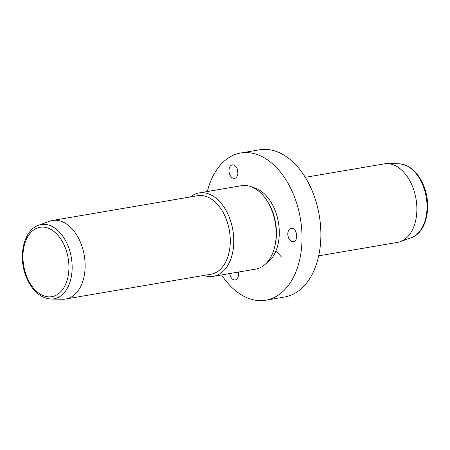 <?xml version="1.0" encoding="UTF-8"?>
<svg xmlns="http://www.w3.org/2000/svg" width="450" height="450" viewBox="0 0 450 450"><rect width="100%" height="100%" fill="white"/><g stroke="black" fill="none" stroke-linecap="round" stroke-linejoin="round"><path stroke-width="0.67" d="M237.808 272.166A6.846 4.382 -99.7 0 0 238.528 274.815M229.708 273.549A6.846 4.382 -99.7 0 0 234.017 279.866A6.846 4.382 -99.7 0 0 235.232 279.923A6.846 4.382 -99.7 0 0 238.331 272.076M207.338 191.52A74.666 47.796 80.3 0 1 240.716 153.006L259.566 149.794A74.666 47.796 80.3 0 1 313.526 194.243A74.666 47.796 80.3 0 1 284.676 296.994L265.832 300.206A74.666 47.796 80.3 0 1 221.569 274.939M240.716 153.006A74.666 47.796 80.3 0 1 294.677 197.46A74.666 47.796 80.3 0 1 265.832 300.206M253.069 187.526A39.819 25.492 80.3 0 1 275.355 211.061A39.819 25.492 80.3 0 1 266.034 263.543M266.867 200.554L267.677 201.808A39.819 25.492 80.3 0 1 272.526 211.545A39.819 25.492 80.3 0 1 275.085 245.227L274.736 246.684A42.311 27.084 -99.7 0 0 272.025 210.893A42.311 27.084 -99.7 0 0 266.867 200.554A42.311 27.084 -99.7 0 0 241.447 185.704L199.035 192.938A42.311 27.084 80.3 0 1 229.612 218.132A42.311 27.084 80.3 0 1 213.266 276.356A42.311 27.084 80.3 0 1 203.828 275.439M213.266 276.356L255.679 269.117A42.311 27.084 -99.7 0 0 274.736 246.684M190.434 196.931A42.311 27.084 80.3 0 1 199.035 192.938M52.436 220.472L197.572 195.716A39.819 25.492 80.3 0 1 226.35 219.42A39.819 25.492 80.3 0 1 210.966 274.224L65.829 298.98A39.819 25.492 80.3 0 1 62.837 299.211L51.069 299.059A37.676 24.114 80.3 0 0 68.451 246.994A37.676 24.114 80.3 0 0 38.486 225.292L49.539 221.248A39.819 25.492 80.3 0 1 52.436 220.472A39.819 25.492 80.3 0 1 81.214 244.181A39.819 25.492 80.3 0 1 65.829 298.98M318.673 255.847L397.564 242.387A39.819 25.492 -99.7 0 0 400.461 241.616A39.819 25.492 -99.7 0 0 412.954 187.588A39.819 25.492 -99.7 0 0 387.163 163.648A39.819 25.492 -99.7 0 0 384.171 163.879L305.28 177.339M296.179 232.65A6.846 4.382 80.3 0 1 293.428 241.768A6.846 4.382 80.3 0 1 288.377 237.398A6.846 4.382 80.3 0 1 291.127 228.274A6.846 4.382 80.3 0 1 296.179 232.65M229.624 167.304A6.846 4.382 80.3 0 1 232.312 164.88A6.846 4.382 80.3 0 1 237.032 168.401A6.846 4.382 80.3 0 1 237.302 175.944A6.846 4.382 80.3 0 1 234.613 178.374A6.846 4.382 80.3 0 1 229.894 174.847A6.846 4.382 80.3 0 1 229.624 167.304M237.116 168.604A6.846 4.382 -99.7 0 0 237.915 173.267M295.931 231.998A6.846 4.382 -99.7 0 0 296.477 236.014A6.846 4.382 -99.7 0 0 296.73 236.666M275.912 251.01L281.571 257.108M65.464 248.231A35.207 22.539 80.3 0 1 58.078 294.075A35.207 22.539 80.3 0 1 26.409 275.726A35.207 22.539 80.3 0 1 33.795 229.882A35.207 22.539 80.3 0 1 65.464 248.231M411.514 237.566C426.324 232.678 432.034 206.629 424.029 186.581C418.309 172.378 409.944 164.79 398.931 163.806A37.676 24.114 80.3 0 1 423.332 186.452A37.676 24.114 80.3 0 1 411.514 237.566L400.461 241.616M38.486 225.292C23.676 230.186 17.966 256.236 25.971 276.283C31.691 290.481 40.056 298.074 51.069 299.059M398.931 163.806L387.163 163.648"/></g></svg>
